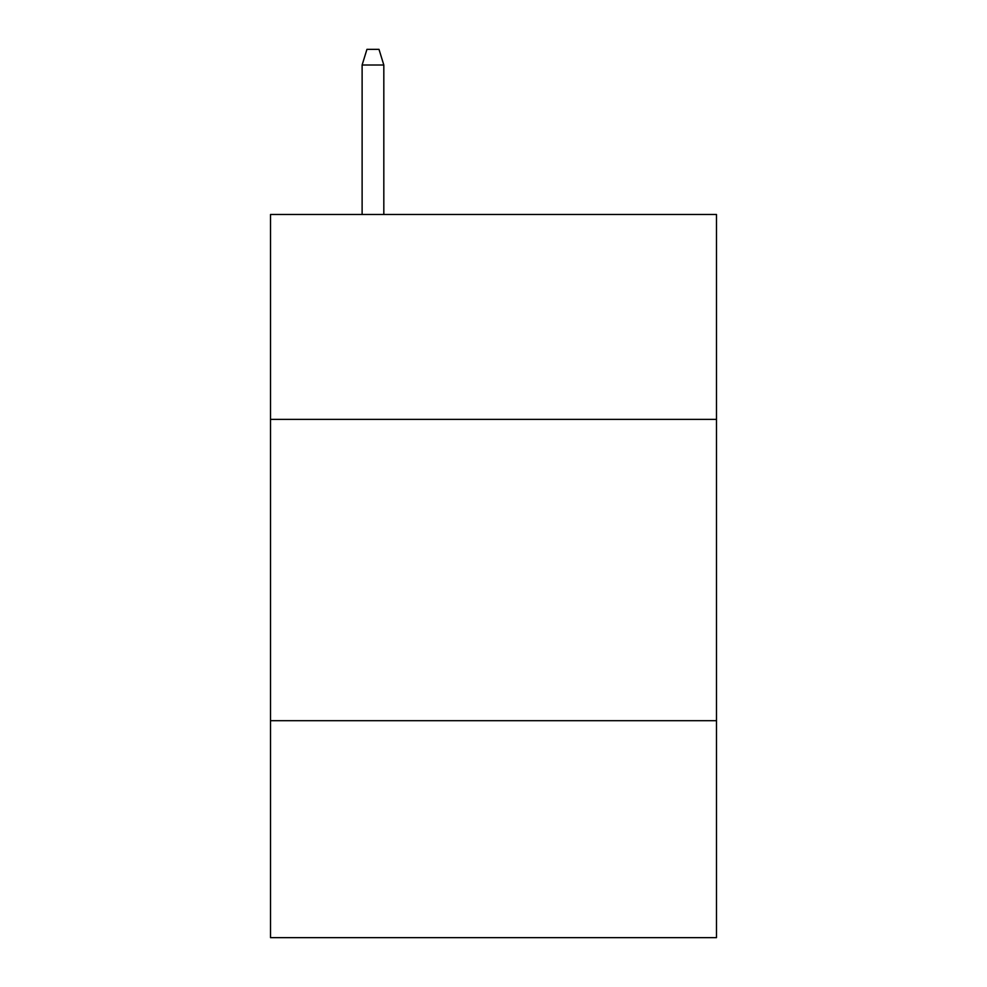 <?xml version="1.0" encoding="UTF-8"?>
<svg xmlns="http://www.w3.org/2000/svg" width="987" height="987" viewBox="0 0 987 987"><rect width="100%" height="100%" fill="white"/><g stroke="black" fill="none" stroke-linecap="round" stroke-linejoin="round"><path stroke-width="1.48" d="M716.476 419.376L716.476 214.475L270.524 214.475L270.524 419.376L716.476 419.376L716.476 937.65L270.524 937.65L270.524 419.376M716.476 720.695L270.524 720.695M383.82 214.475L383.82 65.019L362.118 65.019L362.118 214.475M362.118 65.019L366.942 49.35L378.996 49.35L383.82 65.019"/></g></svg>
